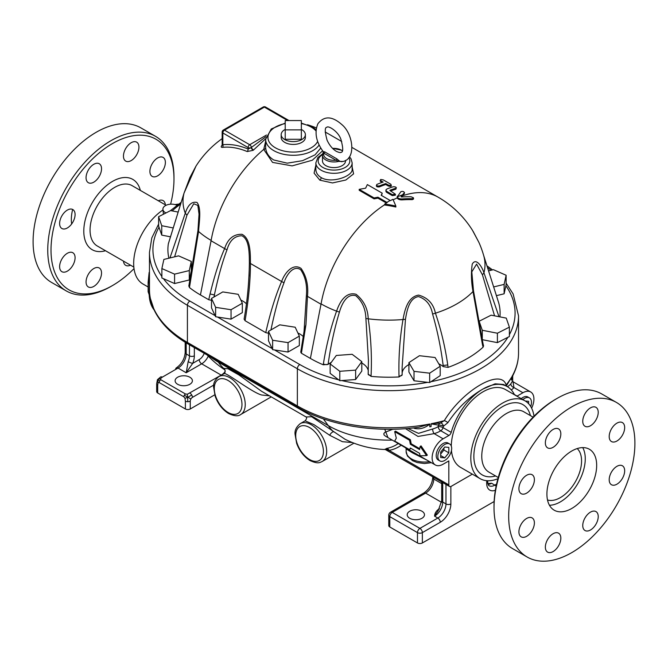<?xml version="1.0" encoding="UTF-8"?>
<svg xmlns="http://www.w3.org/2000/svg" width="668" height="668" viewBox="0 0 668 668"><rect width="100%" height="100%" fill="white"/><g stroke="black" fill="none" stroke-linecap="round" stroke-linejoin="round"><path stroke-width="1" d="M223.671 374.047C222.661 369.262 251.377 392.366 261.672 395.013L269.396 395.798M261.614 391.306L238.802 374.873L227.972 368.744L223.663 368.385A3.457 3.423 179.8 0 1 224.047 373.754M306.211 416.824C307.021 417.642 306.662 418.978 305.134 420.815L313.893 424.606L329.716 435.277A3.457 1.361 127.1 0 1 333.608 431.854A98.472 56.847 -60 0 1 328.314 425.625L218.369 362.156A98.472 56.847 120 0 0 223.663 368.385L224.782 369.796M217.509 360.979L218.369 362.156A85.788 49.524 180 0 1 210.545 356.954M154.116 309.902A44.915 25.935 -60 0 1 149.139 293.068A3.457 1.996 180 0 1 148.129 291.657L148.129 282.28L149.139 272.385L148.129 284.819M163.426 214.236L162.9 209.142A8.634 4.985 0 0 0 165.43 212.674L165.94 212.967M148.129 286.989L142.969 284.009A44.915 25.935 -60 0 1 135.629 249.648A44.915 25.935 -60 0 1 162.9 210.019M175.091 204.6A44.915 25.935 -60 0 1 178.498 204.141M166.098 205.268L132.114 185.654A34.836 20.115 120 0 0 114.696 187.374A34.836 20.115 120 0 0 91.933 218.077A34.836 20.115 120 0 0 97.277 245.991L133.834 267.1M140.338 190.397A40.598 23.438 120 0 0 112.5 181.404A40.598 23.438 120 0 0 84.009 226.928A40.598 23.438 120 0 0 105.494 250.742M134.009 268.636A86.949 50.2 -60 0 1 112.5 285.545A86.949 50.2 -60 0 1 51.01 250.049A86.949 50.2 -60 0 1 112.5 143.553A86.949 50.2 -60 0 1 173.981 179.057A86.949 50.2 -60 0 1 170.607 204.183M136.664 154.792A10.938 6.313 -60 0 1 125.726 161.105A10.938 6.313 -60 0 1 125.726 148.471A10.938 6.313 -60 0 1 136.664 142.159A10.938 6.313 -60 0 1 136.664 154.792M157.64 175.834A10.938 6.313 -60 0 1 152.17 176.377A10.938 6.313 -60 0 1 152.17 163.743A10.938 6.313 -60 0 1 163.109 157.423A10.938 6.313 -60 0 1 164.787 166.19A10.938 6.313 -60 0 1 157.64 175.834M158.324 200.784A10.938 6.313 -60 0 1 163.109 200.609A10.938 6.313 -60 0 1 165.347 204.834M130.502 265.179A10.938 6.313 -60 0 1 125.726 265.355A10.938 6.313 -60 0 1 123.488 261.13M88.326 274.314A10.938 6.313 -60 0 1 99.265 268.002A10.938 6.313 -60 0 1 99.265 280.635A10.938 6.313 -60 0 1 88.326 286.948A10.938 6.313 -60 0 1 88.326 274.314M67.351 253.272A10.938 6.313 -60 0 1 72.82 252.729A10.938 6.313 -60 0 1 72.82 265.363A10.938 6.313 -60 0 1 61.882 271.684A10.938 6.313 -60 0 1 60.203 262.916A10.938 6.313 -60 0 1 67.351 253.272M72.82 209.552A10.938 6.313 -60 0 1 72.82 222.185A10.938 6.313 -60 0 1 61.882 228.498A10.938 6.313 -60 0 1 61.882 215.864A10.938 6.313 -60 0 1 72.82 209.552L72.82 209.552M101.536 168.753A10.938 6.313 -60 0 1 96.76 179.767A10.938 6.313 -60 0 1 88.326 182.698A10.938 6.313 -60 0 1 88.326 170.064A10.938 6.313 -60 0 1 99.265 163.743A10.938 6.313 -60 0 1 101.536 168.753M173.981 179.057L173.981 177.17A89.253 51.528 120 0 0 155.494 136.314A89.253 51.528 120 0 0 110.863 140.739A89.253 51.528 120 0 0 52.555 219.388A89.253 51.528 120 0 0 66.241 290.906A89.253 51.528 120 0 0 110.863 286.488A89.253 51.528 120 0 0 110.871 286.488L112.5 285.545M155.494 136.314L140.839 127.855A89.253 51.528 120 0 0 96.209 132.272A89.253 51.528 120 0 0 37.901 210.921A89.253 51.528 120 0 0 51.578 282.447L66.241 290.906M72.662 209.46A35.187 20.316 120 0 0 71.66 223.964M176.97 205.268A8.634 4.985 0 0 0 167.818 204.642A8.634 4.985 0 0 0 162.9 209.142M345.005 439.243L311.647 416.74L306.303 416.974M329.716 435.277L342.358 441.682L352.445 442.575M388.551 450.098C384.835 449.422 385.01 449.531 389.077 450.399A3.457 2.764 79.3 0 0 386.714 448.395L385.044 449.33M323.329 418.836L328.314 425.625A85.788 49.524 0 0 0 392.25 440.095M189.453 344.78L189.453 355.835A11.515 6.647 -60 0 1 188.167 361.639A3.457 0.61 22.8 0 0 192.676 363.384A14.972 8.642 120 0 0 194.338 355.835L194.338 347.602M188.167 361.639L186.197 372.761L192.676 363.384L199.223 359.601A3.457 1.996 -120 0 0 201.669 363.826A11.515 6.647 120 0 0 208.266 356.127M160.821 379.741A2.305 1.328 120 0 0 159.677 380.96L157.514 379.708L158.066 382.772L159.193 382.564L183.875 396.817A2.305 1.328 -60 0 1 184.351 395.205A2.305 1.328 -60 0 1 185.504 393.995L160.821 379.741L160.445 378.664L157.456 379.683L160.579 376.977A3.457 1.996 60 0 1 162.307 377.153L178.047 368.06A3.457 1.996 -120 0 0 176.327 367.893A3.457 1.996 -120 0 0 175.609 369.471M160.579 376.977L157.456 379.683L156.679 383.733L157.514 379.708M160.445 378.664L162.307 377.153M159.677 380.96A2.305 1.328 120 0 0 159.193 382.564M157.69 392.976L157.69 385.144A3.457 1.996 180 0 1 156.679 383.733L156.679 391.573A3.457 1.996 0 0 0 157.69 392.976L185.378 408.966A3.457 1.996 0 0 0 190.263 408.966L190.263 401.126A3.457 1.996 180 0 1 187.825 401.71A3.457 1.996 180 0 1 185.378 401.126L185.378 408.966M157.69 385.144L158.066 382.772M184.351 395.205L187.9 397.26L185.003 398.328L185.378 401.126M183.875 396.817L185.003 398.328M221.317 375.174A3.457 1.996 -120 0 0 221.208 375.115L187.382 394.212L187.825 401.71M187.382 394.212L185.504 393.995M190.263 401.126A3.073 1.77 -60 0 1 190.906 398.988L187.9 397.26L191.724 394.963A3.457 1.996 60 0 1 192.434 397.368L213.777 385.044M189.996 393.135A3.457 1.996 60 0 1 191.724 394.963M190.906 398.988A3.073 1.77 -60 0 1 192.434 397.368M177.646 384.284A8.634 4.985 180 0 1 175.116 380.752A8.634 4.985 180 0 1 183.75 375.767A8.634 4.985 180 0 1 192.392 380.752A8.634 4.985 180 0 1 187.057 385.361A8.634 4.985 180 0 1 177.646 384.284M405.501 428.656L418.001 436.454L434.133 433.632A21.885 12.634 0 0 0 440.771 430.751L448.929 435.469L443.126 438.818A15.548 8.976 -60 0 0 432.964 452.52A15.548 8.976 -60 0 0 435.352 464.978A15.548 8.976 -60 0 0 443.126 464.21L448.821 460.92L448.821 484.893A3.457 1.996 120 0 0 449.539 486.479A3.457 1.996 120 0 0 451.267 486.304L472.318 474.155M445.974 484.417L445.974 503.939A11.515 6.647 -60 0 1 437.832 518.042L419.913 528.388A3.457 1.996 120 0 0 417.475 532.621L417.475 542.959A3.457 1.996 0 0 0 422.36 542.959L494.128 501.526M439.46 508.64L438.843 508.991A2.305 1.328 -120 0 0 439.185 509.15M438.843 508.991C436.079 511.07 434.651 513.458 434.576 516.164L438.191 510.744M421.951 511.229A8.634 4.985 180 0 1 424.481 514.752A8.634 4.985 180 0 1 415.847 519.737A8.634 4.985 180 0 1 407.204 514.752A8.634 4.985 180 0 1 412.54 510.143A8.634 4.985 180 0 1 421.951 511.229M487.957 483.949L491.581 483.248L487.857 483.54M422.36 542.959L422.36 532.621A3.457 1.996 -120 0 0 419.913 528.388L392.225 512.398A3.457 1.996 -120 0 0 390.496 512.231A3.457 3.457 0 0 0 388.768 515.22L388.768 525.566A3.457 1.996 0 0 0 389.786 526.977L389.786 516.631A3.457 1.996 -60 0 1 392.225 512.398L425.616 493.126L441.581 502.344M417.475 542.959L389.786 526.977M384.768 429.24L387.941 437.607M350.015 425.775L353.931 426.46M417.141 454.465L406.453 448.295M405.735 447.827L406.127 448.913L412.498 452.854L427.077 460.202M385.545 436.221L383.975 434.868L383.858 433.532L384.885 432.346L392.801 429.248M394.679 431.67L396.308 438.141L394.688 441.064L409.567 449.656L410.361 448.003L419.596 453.338A16.7 9.644 120 0 0 420.214 455.801L426.535 455.593L420.197 446.408A16.7 9.644 120 0 0 419.587 449.572L410.352 444.245L409.551 440.262L394.679 431.67L395.548 431.169L410.428 439.753L411.179 443.769L419.713 448.696M420.197 446.408L421.065 445.898L427.345 455.125L426.535 455.593M410.795 448.253L409.567 449.656M410.352 444.245L411.179 443.769M409.551 440.262L410.428 439.753M443.126 438.818L434.133 433.632A3.457 1.236 74.3 0 1 432.622 429.015L418.485 433.365L407.856 428.472M448.929 435.469A3.457 1.996 120 0 0 451.209 432.363L443.043 427.654A3.457 1.996 -60 0 1 440.771 430.751A3.457 2.087 -122.5 0 1 438.208 426.593A3.457 1.085 -164.9 0 1 443.043 427.654L443.427 426.242A3.457 0.977 15.6 0 0 438.559 425.124L438.208 426.593A18.428 10.638 180 0 1 432.622 429.015M506.511 384.868L506.127 384.96C501.042 367.884 462.782 390.02 444.295 420.656L440.321 423.078A3.457 2.68 -103.3 0 0 438.559 425.124L431.102 423.879L431.102 426.576A18.428 10.638 0 0 1 429.8 426.827L429.749 424.013L418.936 427.228C376.376 433.34 329.082 425.675 298.07 407.488A3.457 1.996 -60 0 1 297.352 405.91L187.416 342.433A129.567 74.799 180 0 1 149.465 289.545L149.465 252.395A129.567 74.799 0 0 0 187.416 305.293L187.416 342.433A3.457 1.996 -60 0 0 188.134 344.02C172.461 334.935 161.372 324.08 154.859 311.447C151.285 304.341 149.49 297.043 149.465 289.545M447.894 422.644A3.457 1.069 -150.2 0 0 444.295 420.656A129.567 74.799 180 0 1 431.152 423.737L440.321 423.078A3.457 2.229 -105.3 0 1 443.427 426.242L447.894 422.644C457.647 407.973 469.362 396.75 483.031 388.985L495.113 383.816L503.555 384.476L507.212 386.588A48.372 27.931 -60 0 1 514.46 394.763M511.93 376.719L512.632 376.593L512.982 375.224L511.947 376.56L511.93 379.407A18.428 10.638 180 0 1 511.488 380.159L511.471 377.37A129.567 74.799 180 0 1 506.127 384.96A3.457 3.031 -27.8 0 0 505.893 385.828M516.94 396.191A3.457 1.996 120 0 0 517.124 396.099L522.927 392.742A15.548 8.976 -60 0 1 530.701 391.974A15.548 8.976 -60 0 1 531.628 408.181M451.209 432.363A48.372 27.931 -60 0 1 483.031 388.985A48.372 27.931 -60 0 1 507.212 386.588M413.409 427.921A18.428 10.638 0 0 0 414.744 428.455C419.905 429.524 424.923 428.079 429.8 424.13M512.389 381.395L513.091 381.854L512.69 380.768L510.836 383.858A3.457 2.538 -139.9 0 0 513.942 387.557L513.024 381.779M414.744 428.455A3.457 1.503 110 0 0 414.678 427.77M343.469 424.456A8.634 4.985 180 0 1 342.275 424.188M506.244 386.046L511.488 377.47M511.471 377.37L506.169 385.987M493.652 286.931L504.123 284.393L504.123 293.803L506.127 284.66L506.127 275.258L493.427 269.68L488.558 270.866M504.123 284.393L506.127 275.258M504.123 293.803L496.416 295.665M497.401 333.223L497.401 342.634L509.383 336.547L509.383 327.145L506.252 318.11L491.13 315.162L479.148 321.241L482.279 330.276L497.401 333.223L509.383 327.145M497.401 342.634L482.279 339.678L482.279 330.276M479.148 325.8L479.148 321.241M482.279 339.678L481.762 338.175M429.8 426.827A129.567 74.799 0 0 0 431.102 426.576M511.488 380.159A129.567 74.799 0 0 0 511.93 379.407M214.729 394.838L190.263 408.966M521.232 398.671A9.786 5.653 -60 0 1 527.829 396.959L529.457 397.903A9.786 5.653 120 0 0 522.86 399.614M439.861 460.928L438.233 459.993A9.786 5.653 -60 0 1 436.204 455.509A9.786 5.653 -60 0 1 440.471 445.656A9.786 5.653 -60 0 1 448.019 443.034L449.647 443.978A9.786 5.653 -60 0 1 449.647 455.284A9.786 5.653 -60 0 1 439.861 460.928A9.786 5.653 -60 0 1 437.832 456.453A9.786 5.653 -60 0 1 442.099 446.6A9.786 5.653 -60 0 1 449.647 443.978M451.451 450.616A44.915 25.935 120 0 0 460.569 467.375L480.117 478.655A44.915 25.935 120 0 0 497.91 478.731M533.991 416.239A44.915 25.935 120 0 0 525.031 400.858L505.484 389.578A44.915 25.935 120 0 0 471.19 401.276A44.915 25.935 120 0 0 451.276 446.015M530.709 406.503A9.786 5.653 120 0 0 531.477 402.378A9.786 5.653 120 0 0 529.457 397.903M525.29 401.017L528.63 401.309L528.63 403.748M440.68 452.094L444.754 447.026L448.821 447.393L448.821 452.82L444.754 457.881L440.68 457.522L440.68 452.094M444.754 457.881L440.68 455.534M440.68 454.048L443.936 449.998L443.936 448.036M448.821 452.82L443.936 449.998M525.031 400.858A44.915 25.935 120 0 0 490.421 412.899A44.915 25.935 120 0 0 470.815 458.098A44.915 25.935 120 0 0 480.117 478.655M495.572 475.95A40.598 23.438 -60 0 1 474.08 452.136A40.598 23.438 -60 0 1 502.57 406.612A40.598 23.438 -60 0 1 530.409 415.605M533.089 417.149L523.821 411.797A34.836 20.115 120 0 0 506.402 413.525A34.836 20.115 120 0 0 483.64 444.228A34.836 20.115 120 0 0 488.976 472.142L498.253 477.495M494.019 507.697L494.019 505.818A86.949 50.2 -60 0 1 555.5 399.322L557.137 398.387A89.253 51.528 120 0 0 557.129 398.387A89.253 51.528 120 0 0 494.019 507.697A89.253 51.528 120 0 0 512.506 548.562L527.161 557.02A89.253 51.528 120 0 0 571.791 552.603A89.253 51.528 120 0 0 630.099 473.946A89.253 51.528 120 0 0 616.422 402.428A89.253 51.528 120 0 0 571.791 406.845A89.253 51.528 120 0 0 513.483 485.502A89.253 51.528 120 0 0 527.161 557.02M595.956 419.963A10.938 6.313 -60 0 1 585.018 426.276A10.938 6.313 -60 0 1 585.018 413.642A10.938 6.313 -60 0 1 595.956 407.33A10.938 6.313 -60 0 1 595.956 419.963M616.931 441.005A10.938 6.313 -60 0 1 611.462 441.548A10.938 6.313 -60 0 1 609.784 432.78A10.938 6.313 -60 0 1 616.931 423.136A10.938 6.313 -60 0 1 622.401 422.594A10.938 6.313 -60 0 1 624.079 431.361A10.938 6.313 -60 0 1 616.931 441.005M611.462 484.726A10.938 6.313 -60 0 1 611.462 472.092A10.938 6.313 -60 0 1 622.401 465.78L622.401 465.78A10.938 6.313 -60 0 1 622.401 478.413A10.938 6.313 -60 0 1 611.462 484.726L611.462 484.726M582.755 525.524A10.938 6.313 -60 0 1 587.531 514.51A10.938 6.313 -60 0 1 595.956 511.579A10.938 6.313 -60 0 1 598.227 516.589A10.938 6.313 -60 0 1 593.451 527.595A10.938 6.313 -60 0 1 585.018 530.526A10.938 6.313 -60 0 1 582.755 525.524M547.626 539.485A10.938 6.313 -60 0 1 558.565 533.173A10.938 6.313 -60 0 1 558.565 545.806A10.938 6.313 -60 0 1 547.626 552.119A10.938 6.313 -60 0 1 547.626 539.485M526.651 518.443A10.938 6.313 -60 0 1 532.12 517.9A10.938 6.313 -60 0 1 533.799 526.668A10.938 6.313 -60 0 1 526.651 536.312A10.938 6.313 -60 0 1 521.182 536.855A10.938 6.313 -60 0 1 519.504 528.087A10.938 6.313 -60 0 1 526.651 518.443M532.12 474.723L532.12 474.723A10.938 6.313 -60 0 1 532.12 487.356A10.938 6.313 -60 0 1 521.182 493.669L521.182 493.669A10.938 6.313 -60 0 1 521.182 481.035A10.938 6.313 -60 0 1 532.12 474.723L532.12 474.723M560.828 433.924A10.938 6.313 -60 0 1 556.052 444.938A10.938 6.313 -60 0 1 547.626 447.869A10.938 6.313 -60 0 1 545.355 442.859A10.938 6.313 -60 0 1 550.131 431.854A10.938 6.313 -60 0 1 558.565 428.914A10.938 6.313 -60 0 1 560.828 433.924M616.422 402.428L601.759 393.961A89.253 51.528 120 0 0 557.137 398.387M571.791 451A35.187 20.316 120 0 0 548.804 482.004A35.187 20.316 120 0 0 554.198 510.193A35.187 20.316 120 0 0 571.791 508.448A35.187 20.316 120 0 0 594.779 477.445A35.187 20.316 120 0 0 589.385 449.255A35.187 20.316 120 0 0 571.791 451M549.447 505.258A35.187 20.316 120 0 0 560.394 501.868A35.187 20.316 120 0 0 582.73 447.61M547.51 499.981A29.943 17.284 120 0 0 560.394 497.593A29.943 17.284 120 0 0 579.381 472.994A29.943 17.284 120 0 0 577.194 448.562M178.206 212.082L170.599 210.595L158.617 216.683L158.617 226.085L161.748 235.119L161.748 225.709L173.288 227.963M158.617 216.683L161.748 225.709M170.524 236.831L161.748 235.119M211.497 298.437L211.497 307.848L215.63 316.741L231.044 319.129L231.044 309.727L242.325 303.214L238.2 294.312L222.786 291.924L211.497 298.437L215.63 307.338L231.044 309.727M215.63 316.741L215.63 307.338M231.044 319.129L242.325 312.616L242.325 303.214M161.873 268.561L161.873 277.971L174.573 283.541L174.573 274.139L189.294 270.573L191.298 261.43L178.598 255.861L163.877 259.426L161.873 268.561L174.573 274.139M191.298 261.43L191.298 270.841L189.294 279.976L174.573 283.541M189.294 279.976L189.294 270.573M361.805 361.63L361.805 371.041L355.626 379.533L339.795 380.693L330.142 373.354L330.142 363.951L336.313 355.459L352.145 354.299L361.805 361.63L355.626 370.13L339.795 371.291L330.142 363.951M440.204 366.248L440.204 375.65L429.666 382.572L414.018 380.76L408.908 372.034L408.908 362.632L419.446 355.71L435.093 357.522L440.204 366.248L429.666 373.17L414.018 371.358L408.908 362.632M299.331 336.121L299.331 345.523L288.05 352.036L272.636 349.656L268.503 340.755L268.503 331.353L279.783 324.84L295.198 327.22L299.331 336.121L288.05 342.634L272.636 340.254L268.503 331.353M268.503 333.215L265.789 332.672L245.081 320.715L244.104 319.129C247.302 301.009 249.064 282.314 249.373 263.042L249.039 276.21M246.392 303.781A22.461 12.968 0 0 0 240.872 300.074M211.497 300.299L208.733 299.732L200.442 294.947A111.138 64.161 180 0 1 189.411 287.524L188.902 285.795M192.977 265.538A22.461 12.968 0 0 0 191.298 264.611M168.904 258.207A111.138 64.161 180 0 1 168.353 243.77L168.453 243.436M488.667 271.208L498.437 302.019A3.457 2.029 -17.6 0 0 498.42 301.986L498.654 302.704A111.138 64.161 180 0 1 499.906 316.874M472.468 230.293L478.864 242.309A98.472 98.472 0 0 1 483.749 255.777A96.025 55.436 180 0 1 483.958 272.786C481.82 266.156 475.883 257.372 472.226 264.169C470.973 272.736 471.232 281.846 473.002 291.507L473.286 290.522L472.994 291.515L482.513 344.88L483.039 343.744L483.565 345.865L483.081 347.176A111.138 64.161 180 0 1 448.078 367.383L443.193 366.632L443.043 365.513L443.193 366.632M402.136 373.111A22.461 12.968 180 0 1 408.908 364.544M438.776 363.809A22.461 12.968 180 0 1 443.043 366.481M402.161 374.857L402.161 374.831A3.457 1.236 -1.1 0 0 402.153 374.756L399.03 376.952A111.138 64.161 180 0 1 371.041 376.376L368.193 374.055A3.457 1.244 2.2 0 0 368.16 374.205A3.457 1.244 2.2 0 0 371.074 375.55C371.951 356.754 371.007 337.841 368.235 318.811L368.218 318.811C367.893 308.741 363.86 300.575 356.119 294.312C345.323 291.256 339.21 303.239 336.589 311.146L336.572 311.138C330.643 328.038 326.243 345.657 323.379 363.993A3.457 1.378 9.4 0 0 328.105 364.344A22.461 12.968 180 0 1 331.278 362.39M323.379 363.993L323.245 364.795L328.105 364.344C330.602 346.3 334.376 328.881 339.428 312.09C341.607 304.483 346.725 293.093 355.768 295.69C362.248 301.36 365.621 308.967 365.889 318.502L368.427 360.319L368.16 374.255M361.805 363A22.461 12.968 180 0 1 368.285 370.715M323.245 364.795A111.138 64.161 180 0 1 310.386 358.424L301.402 353.238L300.75 352.17L304.182 330.627L305.961 324.665L307.464 296.425C308.583 285.528 306.462 276.201 301.068 268.419C292.734 262.749 284.426 273.321 281.637 281.512L281.62 281.504C275.734 294.93 270.448 311.981 265.747 332.647M297.878 332.981A22.461 12.968 180 0 1 303.247 336.538M265.639 141.399L263.726 149.415L272.552 162.399L292.133 165.881L312.298 160.228L322.611 150.818M198.07 230.477L198.555 231.454A96.025 55.436 0 0 0 211.13 240.413A98.472 56.847 120 0 0 211.071 240.772L224.615 248.588C219.338 260.603 214.495 275.725 210.086 293.953L208.733 299.732M245.081 320.715C248.621 299.381 250.416 280.309 250.458 263.509L250.442 263.501C250.358 253.648 250.684 238.468 241.958 234.293C233.533 234.092 227.755 238.86 224.632 248.605L224.615 248.588M250.458 263.509L281.62 281.504M281.637 281.512L283.992 282.789C286.372 274.882 293.436 264.745 300.683 269.73C305.41 276.744 307.305 285.403 306.378 295.707L320.999 304.241M386.38 203.022L377.929 198.145L374.08 198.872L359.2 190.288L359.2 189.345L374.08 197.937L377.929 197.202L386.897 202.379A99.574 57.49 60 0 1 387.164 202.538A99.615 57.515 120 0 0 384.726 204.082A99.457 78.44 24.9 0 1 395.848 206.078A99.515 21.034 -98.8 0 0 392.868 199.314A99.615 57.515 120 0 0 390.421 200.634A99.607 57.506 -120 0 0 390.154 200.475L381.186 195.298L382.221 193.169L367.342 184.585L365.621 188.184L359.2 189.345M382.221 193.169L381.545 195.507M401.101 196.693L401.101 196.743A98.914 2.705 -88.9 0 1 401.101 196.693A99.156 18.829 -82.1 0 1 401.117 196.659A99.265 26.277 -78.8 0 1 402.512 194.847L404.357 192.676C403.948 191.474 402.796 191.14 400.9 191.674L397.218 196.943C397.877 198.287 399.481 198.947 402.036 198.947A99.615 76.945 -30.7 0 1 412.256 198.68L413.5 198.079L413.5 199.056L412.256 199.657A98.463 76.052 149.3 0 0 402.036 199.891C399.481 199.899 397.877 199.231 397.218 197.895L397.393 197.085M404.357 193.645L404.457 192.434L404.357 193.645L402.512 195.808A98.104 25.968 101.2 0 0 401.602 196.968M382.096 182.422L380.66 181.596L380.651 180.452M390.83 185.22C391.64 186.414 390.78 186.664 388.25 185.98L385.745 184.527A98.472 56.847 120 0 0 379.441 186.881C376.911 187.107 376.051 186.606 376.852 185.387M395.84 189.219L395.84 188.251C396.642 187.274 395.782 186.781 393.252 186.756A99.615 57.515 120 0 0 386.956 188.977L385.937 189.887L386.313 191.09L392.283 194.664L395.406 194.238L389.828 190.355A99.615 57.515 -60 0 1 395.84 188.251L396.374 187.766L395.84 189.219A98.472 56.847 120 0 0 390.513 191.04M395.406 194.238L395.406 195.181L392.283 195.607L386.605 192.3L385.887 190.188M315.864 165.13L314.085 173.146L319.872 180.176L332.514 182.94L345.849 180.009L353.606 173.847L352.136 166.942M478.864 242.309L479.081 242.801M498.979 316.69L483.958 272.786L482.455 274.865L494.554 315.83M482.513 344.88L483.081 347.176M483.039 343.753L473.495 290.839L471.808 271.868L476.593 264.119L482.455 274.865M473.002 291.507L473.002 291.507A96.025 55.436 180 0 1 435.444 313.192L435.427 313.2C433.415 303.681 427.812 297.652 418.627 295.114C407.513 296.842 404.616 310.729 403.013 319.521L402.996 319.529C399.823 338.434 398.495 357.296 399.013 376.126A3.457 1.236 -1.1 0 0 402.161 374.831L402.094 367.984L405.459 319.312L403.013 319.529A96.025 55.436 180 0 1 368.235 318.811L365.889 318.502M448.078 367.383L447.752 364.945C445.172 347.059 441.072 329.808 435.444 313.192M447.752 364.945L443.043 365.513M405.459 319.312C406.795 310.979 409.208 297.995 418.519 296.592C426.209 299.139 430.893 304.95 432.572 314.027L435.427 313.2M443.109 365.104L443.043 364.586C440.805 347.193 437.315 330.334 432.572 314.027M402.153 374.756L402.094 368.101M368.427 360.478L368.193 374.055M339.428 312.09L336.589 311.146M336.572 311.138A96.025 55.436 180 0 1 321.074 303.882L310.386 358.424M303.907 332.672L304.182 330.627M270.949 329.942C274.874 311.037 279.224 295.314 283.992 282.789M306.378 295.707L304.049 331.503M214.42 296.759L214.386 294.93L210.086 293.953M224.632 248.605L226.986 249.874C229.625 240.555 234.577 235.854 241.858 235.762C249.414 239.328 249.256 253.456 249.373 262.8L250.442 263.501M226.986 249.874C222.419 261.856 218.236 276.819 214.42 294.772L214.386 294.93M211.071 240.772L200.442 294.947L211.13 240.413A98.472 56.847 120 0 1 263.726 149.415A2.305 1.662 176.2 0 0 265.672 147.728L265.639 146.818M168.67 242.751A3.457 1.979 17.5 0 0 168.603 242.918A3.457 1.979 17.5 0 0 168.57 243.085L184.042 193.102A96.025 55.436 0 0 0 185.27 213.184L186.957 215.196L193.762 203.782L197.828 205.418L199.039 214.161L197.937 230.736L188.91 285.553A3.457 1.511 12.6 0 0 189.587 286.747L198.563 231.462C199.097 222.352 201.669 208.316 197.027 202.462C191.866 201.277 187.942 204.851 185.278 213.192L169.948 257.957M174.624 256.821L186.957 215.196M195.991 166.098L189.946 177.488L184.042 193.102L196 166.082A98.472 98.472 0 0 1 222.168 138.627M374.08 197.937L374.08 198.872M377.929 197.202L377.929 198.145M384.726 204.082L384.726 205.018A98.305 77.53 -155.1 0 1 395.848 207.022L395.848 206.078M376.852 184.435C376.051 185.662 376.911 186.163 379.441 185.929A99.615 57.515 -60 0 1 385.745 183.566L388.25 185.011C390.78 185.704 391.64 185.445 390.83 184.243L383.248 179.867L380.651 179.483L380.66 180.636L383.156 182.072A99.615 57.515 120 0 0 376.852 184.435L376.318 186.005M380.651 179.483L380.117 180.944M391.364 185.846L390.83 184.243M385.745 183.566L385.745 184.527M385.937 190.497L385.937 191.449M386.079 190.806L386.079 191.749M386.313 191.09L386.313 192.042M386.605 191.357L386.605 192.3M386.956 191.582L386.956 192.526M397.393 196.133L397.218 196.943A99.615 57.515 -60 0 1 402.512 194.847M413.4 197.77L411.079 196.768A99.524 76.87 149.3 0 0 401.635 196.968A99.357 80.452 167.3 0 0 401.476 196.96A99.006 79.5 -162.3 0 0 401.384 196.943A98.739 73.714 -142.5 0 0 401.293 196.918A98.538 63.577 -126.7 0 0 401.217 196.876A98.447 49.215 -114.1 0 0 401.151 196.835A98.505 32.732 -104.4 0 0 401.117 196.784A98.689 14.571 -96.1 0 0 401.101 196.734M321.174 177.588C317.701 175.467 315.931 172.711 315.864 169.321L315.864 162.833A18.136 10.471 0 0 0 321.174 170.24A18.136 10.471 0 0 0 340.939 172.503A18.136 10.471 0 0 0 352.136 162.833L352.136 169.321C352.963 176.135 331.553 183.917 321.174 177.588A2.305 1.328 120 0 1 319.872 180.176M320.774 148.037L315.046 154.859L302.537 160.679L287.232 163.167L273.738 159.969C268.77 156.913 266.081 152.83 265.672 147.728M222.536 144.63C220.807 146.559 220.807 147.469 222.536 147.369A93.094 53.749 60 0 1 247.202 151.552L253.105 150.333A4.484 2.847 -22 0 0 253.564 149.949L265.655 138.744M222.536 147.369A2.305 1.82 83.5 0 0 222.845 144.756L222.11 145.415L222.828 144.538M247.202 151.552A2.305 1.503 112.6 0 0 248.087 149.031A95.273 55.01 -120 0 0 222.845 144.756L222.845 132.974L248.087 147.553L248.087 149.031L251.11 147.67A2.305 0.693 52.9 0 0 253.105 150.333M265.964 136.715L251.343 147.469A2.305 0.918 -133 0 0 253.564 149.949M345.515 160.395L345.515 160.955A11.515 6.647 180 0 1 338.409 167.092A11.515 6.647 180 0 1 325.859 165.656A11.515 6.647 180 0 1 322.485 160.955L322.485 155.31A11.515 6.647 0 0 0 325.859 160.011A11.515 6.647 0 0 0 338.559 161.414L342.717 161.447M323.838 153.197L336.029 160.237A10.362 5.987 180 0 1 323.838 153.197L323.421 152.68L323.838 153.197A1.152 0.651 119.2 0 0 324.631 151.811L323.279 151.711A1.152 1.052 -36.7 0 0 323.279 151.711L322.485 155.31M323.287 151.728C316.064 141.825 314.269 132.498 317.918 123.739C324.13 115.731 332.079 115.99 341.757 124.507C353.681 134.226 356.637 160.737 341.398 161.673L339.428 161.038A1.152 0.751 132.2 0 0 338.559 161.414L336.029 160.237A1.152 0.676 120.8 0 0 336.856 158.867L324.631 151.811M339.428 161.038L336.856 158.867M301.343 129.417A12.091 6.981 180 0 1 305.376 134.619L305.376 137.441A12.091 6.981 180 0 1 297.911 143.896A12.091 6.981 180 0 1 284.735 142.376A12.091 6.981 180 0 1 281.186 137.441L281.186 134.619A12.091 6.981 180 0 1 285.219 129.417M305.376 134.619A12.091 6.981 180 0 1 297.911 141.073A12.091 6.981 180 0 1 284.735 139.562A12.091 6.981 180 0 1 281.186 134.619M301.343 129.876L301.343 139.278L285.219 139.278L285.219 120.566L301.343 120.566L301.343 129.876L285.219 129.876M414.018 380.76L414.018 371.358M429.666 382.572L429.666 373.17M272.636 349.656L272.636 340.254M288.05 352.036L288.05 342.634M339.795 380.693L339.795 371.291M355.626 379.533L355.626 370.13M149.465 272.569L149.139 293.068L149.624 293.352M165.43 212.674L165.43 213.217M240.705 414.519A21.885 12.634 -120 0 0 245.239 404.499A21.885 12.634 -120 0 0 235.687 382.48A21.885 12.634 -120 0 0 218.82 376.618C214.904 379.833 213.167 383.374 213.618 387.215L215.213 396.358C218.06 404.031 222.528 409.76 228.615 413.542C234.243 416.139 238.276 416.465 240.705 414.519L271.258 396.875M398.228 443.544A84.786 48.956 60 0 1 386.714 448.395M300.258 423.629C296.341 426.852 294.605 430.384 295.056 434.233L296.65 443.368C299.54 451.134 304.057 456.895 310.219 460.661C318.536 464.36 319.997 462.314 322.143 461.53A21.885 12.634 -120 0 0 325.491 443.995A21.885 12.634 -120 0 0 311.196 424.714A21.885 12.634 -120 0 0 300.258 423.629L305.134 420.815M185.186 342.258L185.186 352.545A3.457 1.996 0 0 0 186.197 353.956L189.453 355.835A3.457 1.996 0 0 0 194.338 355.835M225.149 371.667A11.515 6.647 -60 0 1 221.208 375.115L201.669 363.826L186.197 372.761L178.047 368.06A11.515 6.647 120 0 0 186.197 353.956L186.197 342.876M204.216 353.305A8.058 4.651 -60 0 1 199.223 359.601M486.688 480.684L486.688 483.248A14.972 8.642 120 0 0 495.364 490.27M487.707 480.751L487.707 481.837A3.457 1.996 180 0 1 486.688 483.248M388.768 515.22A3.457 1.996 0 0 0 389.786 516.631L417.475 532.621A3.457 1.996 0 0 0 422.36 532.621L440.27 522.276A14.972 8.642 120 0 0 450.858 503.939L450.858 486.504M440.27 522.276A3.457 1.996 60 0 0 437.832 518.042L434.576 516.164A11.515 6.647 120 0 0 442.717 502.06L445.974 503.939A3.457 1.996 0 0 0 450.858 503.939M441.707 481.954L441.707 500.649A3.457 1.996 180 0 0 442.717 502.06L442.717 482.538M433.757 477.37L433.757 479.023A3.457 1.996 180 0 1 432.747 477.612C432.146 484.083 429.198 489.201 423.888 492.951A3.457 1.996 -120 0 1 425.616 493.126A11.515 6.647 120 0 0 433.757 479.023L441.707 483.607M488.091 484.358A11.515 6.647 120 0 0 491.581 483.248L494.838 485.135A3.457 1.996 60 0 1 496.107 486.279M496.566 484.133L494.838 485.135A11.515 6.647 -60 0 1 489.076 485.703C488.417 485.611 487.966 484.325 487.707 481.837M448.821 484.893L389.077 450.399A87.767 50.668 -120 0 0 401.176 445.247M517.124 396.099L514.327 394.487M522.927 392.742L513.942 387.557A21.885 12.634 0 0 1 511.312 389.945M510.836 383.858A18.428 10.638 180 0 1 507.371 386.68M512.982 375.224C516.665 368.026 518.51 360.62 518.535 353.013A129.567 74.799 180 0 1 511.947 376.56M228.13 412.49A19.581 11.306 60 0 1 214.286 388.509A19.581 11.306 60 0 1 228.13 380.518A19.581 11.306 60 0 1 241.975 404.499A19.581 11.306 60 0 1 228.13 412.49M295.724 435.528A19.581 11.306 60 0 1 309.568 427.537A19.581 11.306 60 0 1 323.412 451.518A19.581 11.306 60 0 1 309.568 459.509A19.581 11.306 60 0 1 295.724 435.528M215.121 315.647L189.862 301.059A3.457 1.996 120 0 0 187.416 305.293L297.352 368.761A129.567 74.799 0 0 0 438.55 384.977A129.567 74.799 0 0 0 518.535 315.872L513.124 293.945L506.127 283.157M189.862 301.059A126.11 72.804 180 0 1 163.409 278.639M161.873 276.51A126.11 72.804 180 0 1 159.017 227.229M172.185 210.904A126.11 72.804 180 0 1 180.686 204.007M487.531 267.634A126.11 72.804 180 0 1 491.005 270.264M505.885 285.762A126.11 72.804 180 0 1 509.383 334.685M507.864 337.315A126.11 72.804 180 0 1 431.002 381.695M427.687 382.338A126.11 72.804 180 0 1 341.707 380.551M338.626 379.808A126.11 72.804 180 0 1 299.798 364.536A3.457 1.996 120 0 0 297.352 368.761L297.352 405.91A129.567 74.799 180 0 0 429.749 424.013M299.798 364.536L274.54 349.949M272.126 348.554L217.534 317.041M429.591 461.655A18.428 10.638 180 0 1 406.127 451.418L407.43 456.002L412.498 460.67L417.266 462.573L424.472 463.517L431.386 462.69M341.74 141.524L328.264 133.742A98.472 56.847 120 0 0 325.174 132.164M321.074 303.882A98.472 56.847 -60 0 1 384.726 204.692M393.118 199.841A98.472 56.847 -60 0 1 397.218 197.895M402.512 195.808A98.472 56.847 -60 0 1 438.2 197.21L352.044 147.469M498.437 302.019L498.654 302.704M488.976 272.177L498.42 301.986A3.457 2.029 -17.6 0 0 498.411 301.953M399.013 376.126L399.03 376.952M371.041 376.376L371.074 375.55M301.402 353.238L305.961 324.665M213.96 297.018L214.42 295.064M188.919 285.52A3.457 1.511 12.6 0 0 188.91 285.553L188.785 286.121M189.411 287.524L189.587 286.747M168.353 243.77L168.57 243.085M386.897 202.379A99.615 57.515 -60 0 1 390.154 200.475M380.66 180.636L380.66 181.596M388.25 185.011L388.25 185.98M379.441 185.929L379.441 186.881M392.283 194.664L392.283 195.607M402.036 198.947L402.036 199.891M412.256 198.68L412.256 199.657M285.219 123.112L271.283 128.974L265.639 139.32A27.639 15.957 0 0 0 273.738 150.609A27.639 15.957 0 0 0 319.137 144.973M266.515 135.028L249.715 144.731A2.305 1.328 -120 0 1 251.343 147.469A2.296 1.453 158 0 1 251.11 147.67A2.305 1.328 0 0 1 248.087 147.553A2.305 1.328 120 0 1 249.715 144.731L224.473 130.151A2.305 1.328 -120 0 0 223.321 130.043A2.305 2.305 0 0 0 222.168 132.039A2.305 1.328 0 0 0 222.845 132.974A2.305 1.328 -60 0 1 224.473 130.151L264.369 107.114A2.305 1.328 -60 0 1 265.522 107.005A2.305 2.305 0 0 0 263.217 107.005A2.305 1.328 60 0 1 264.369 107.114L287.666 120.566M348.805 157.706A15.832 9.143 180 0 1 342.601 168.628A15.832 9.143 180 0 1 322.803 167.417A15.832 9.143 180 0 1 322.527 154.65M332.639 148.438A10.362 5.987 180 0 1 342.308 150.793M317.667 141.416A25.334 14.629 180 0 1 275.366 147.787A25.334 14.629 180 0 1 285.219 123.572M301.343 123.572A25.334 14.629 180 0 1 315.981 130.945M224.907 369.872L225.174 371.208L223.696 373.804L218.82 376.618M207.23 355.042A98.472 98.472 0 0 0 224.832 369.872M261.597 391.298L306.403 417.166M344.989 439.235A98.472 98.472 0 0 0 385.561 449.539M322.143 461.53L353.948 443.168M148.129 291.657L154.308 310.319M185.186 352.545C184.585 359.017 181.629 364.135 176.327 367.893M438.175 510.769L441.707 500.649M423.888 492.951L390.496 512.231M432.747 477.612L432.747 476.785M388.559 449.464L384.902 449.288L449.539 486.479M435.352 464.978L416.999 454.382M406.47 448.303L385.528 436.212M530.701 391.974L512.999 381.754M512.69 380.777L512.69 376.418M149.465 252.395L151.795 237.933L158.617 224.106M170.348 210.721L181.228 202.237M492.541 269.897L486.955 265.831M518.535 353.013L518.535 315.872M188.134 344.02L298.07 407.488M406.127 448.954L406.127 451.418M555.5 399.322L557.129 398.387M473.111 231.345L478.906 242.392M483.574 255.168L488.943 272.093M402.103 367.984L402.103 368.511M368.427 360.319L368.427 361.572M184.051 193.069L168.394 243.603M397.193 196.718L397.193 197.67M328.264 133.742A98.472 98.472 0 0 0 325.174 132.03M316.373 127.905A98.472 98.472 0 0 0 307.497 124.757M301.36 123.112A98.472 98.472 0 0 0 301.343 123.112L312.733 127.212L316.089 129.659M265.639 139.32L265.639 146.81M222.168 132.039L222.168 145.031M223.321 130.043L263.217 107.005M265.522 107.005L289.01 120.566M352.136 162.833L351.042 158.834L349.498 156.788M322.736 153.799L317.893 157.473L315.864 162.833M336.305 151.319C339.035 152.588 340.672 152.905 341.198 152.262C343.294 152.246 343.21 147.962 340.939 139.428C338.417 131.529 328.147 125.166 326.802 127.329C324.706 127.346 324.79 131.621 327.061 140.155C329.474 145.34 332.555 149.056 336.305 151.319M342.442 150.409L332.439 148.238M472.526 230.393A98.472 98.472 0 0 0 438.2 197.21"/></g></svg>
